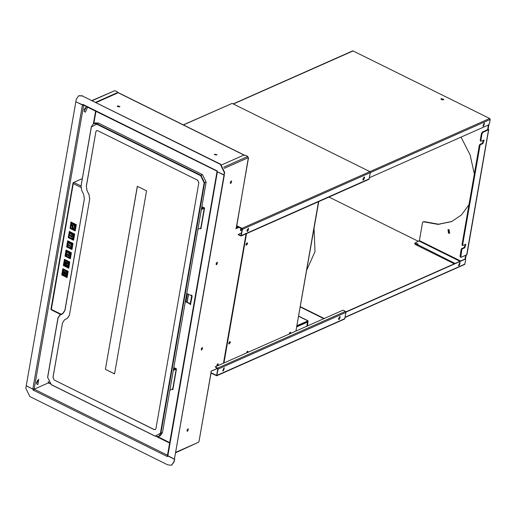 <?xml version="1.0" encoding="UTF-8"?>
<svg xmlns="http://www.w3.org/2000/svg" width="516" height="516" viewBox="0 0 516 516"><rect width="100%" height="100%" fill="white"/><g stroke="black" fill="none" stroke-linecap="round" stroke-linejoin="round"><path stroke-width="0.77" d="M188.185 428.886L187.095 431.086M188.05 428.931L187.263 431.266L187.643 431.247L188.43 428.912L188.05 428.931M231.452 180.993L230.362 183.193M231.31 181.039L230.529 183.374L230.91 183.354L231.69 181.019L231.31 181.039M217.262 262.283L216.172 264.489M217.126 262.328L216.339 264.663L216.72 264.644L217.507 262.309L217.126 262.328M202.375 347.597L201.285 349.796M202.233 347.636L201.453 349.971L201.833 349.958L202.614 347.623L202.233 347.636M84.056 110.127L85.269 107.683M36.507 382.582L37.72 380.131M86.63 106.735L83.992 111.34L85.392 112.166L87.591 107.212M37.842 384.613L38.771 379.286L36.443 383.794L37.842 384.613M245.99 244.494L246.622 243.204M228.756 343.237L229.388 341.953M218.075 365.573L218.21 363.87L217.829 363.89L216.907 366.096M217.971 363.845L216.881 366.05M241.424 228.388L240.701 230.697L242.101 228.769M241.688 228.524L240.533 230.517M117.39 106.354L119.757 106.767M119.635 106.831L117.319 106.103L117.596 105.819L119.906 106.554L119.635 106.831M214.469 154.445L216.836 154.858M216.72 154.929L214.404 154.194L216.991 154.645L216.72 154.929M248.331 157.851L236.58 226.95L235.896 228.698L239.14 227.259M211.205 372.326L199.015 441.27L211.096 372.075M220.319 164.346L220.635 164.204L224.737 172.531L224.415 172.673L220.319 164.346L82.36 96.002L78.69 95.789L76.239 99.259L75.82 101.697L82.715 105.109L82.844 104.361L83.308 104.587L83.457 105.161L217.165 171.273M167.416 456.312L166.913 456.357L167.371 456.589L167.603 455.789M34.25 389.141L32.824 389.051L26.232 385.787L75.871 101.723M221.719 164.888L243.623 155.174L245.442 155.329L247.796 156.49L248.228 158.47L248.577 158.199M175.911 452.268L198.718 442.154L199.015 441.27M211.018 372.52L211.031 371.178L217.423 368.347M223.486 363.18L224.273 358.659M238.734 227.059L235.967 228.285M167.5 455.834L174.402 459.253L173.976 461.685L171.525 465.155L167.855 464.948L29.896 396.598L25.8 388.277L26.226 385.845L33.121 389.264L32.992 390.012L33.45 390.244L34.153 389.18L48.594 382.782M92.022 100.491L114.849 90.629L117.197 91.79L117.693 92.37L117.338 93.112L117.693 92.37L244.236 155.064M95.673 102.297L117.422 92.654M96.124 102.523L117.338 93.112M198.718 442.154L175.853 452.629M75.807 101.755L83.489 105.18M217.152 171.338L217.094 171.673M224.415 172.673L223.989 175.105L217.12 171.699L224.241 174.989M224.299 175.021L174.408 459.195L167.474 455.525L217.043 171.486M174.408 459.195L223.983 175.163M167.532 455.763L167.229 456.221M167.5 455.364L166.913 456.357L33.45 390.244M173.976 461.685L174.66 459.085M174.292 461.543L171.686 465.077M33.424 389.225L33.521 389.98M217.094 171.686L217.223 170.931L216.765 170.706L216.914 171.28M220.635 164.204L82.36 96.002M224.737 172.531L223.989 175.105M82.715 105.109L83.115 104.49M78.851 95.724L82.683 95.86M32.992 390.012L33.308 389.87M174.402 459.253L174.718 459.111M36.726 382.569L37.842 380.311M84.276 110.114L85.392 107.863M216.101 264.211L216.997 262.399M201.214 349.519L202.111 347.707M187.024 430.808L187.921 428.996M230.291 182.916L231.187 181.103M216.546 154.987L214.701 154.665M119.467 106.889L117.622 106.567M216.565 262.825L216.178 263.605M201.679 348.132L201.292 348.913M187.489 429.428L187.102 430.209M230.755 181.535L230.368 182.316M190.972 295.462L187.063 293.63L185.644 301.744L189.436 303.621L190.462 304.692L192.171 296.165L191.236 295.139L190.972 295.462L191.41 295.1M200.047 228.414L200.924 228.852L204.562 208L202.517 206.987L202.246 208.554M171.976 389.27L172.847 389.703L176.485 368.85L174.447 367.837L174.169 369.411M187.334 293.765L185.966 301.602L189.753 303.479L190.61 304.588M202.788 207.122L202.562 208.412M200.363 228.272L200.969 228.575M172.292 389.128L172.899 389.425M174.718 367.973L174.492 369.269M48.917 383.117L48.265 382.304L48.375 381.666M189.836 303.627L189.52 303.769M189.753 303.479L189.436 303.621M185.966 301.602L185.644 301.744M81.012 185.992L73.769 182.406L82.296 178.626M73.672 182.503L73.459 182.845M73.594 240.263L74.678 234.07L69.312 231.413L68.228 237.605L73.594 240.263M69.583 231.542L69.518 231.916M71.976 249.531L73.04 243.449L67.673 240.791L66.609 246.874L71.976 249.531M70.363 258.8L71.421 252.717L66.054 250.06L64.997 256.142L70.363 258.8M68.725 268.185L69.802 261.986L64.442 259.329L63.358 265.527L68.725 268.185M68.402 267.727L68.77 267.907M67.08 277.589L68.17 271.332L62.81 268.675L61.714 274.931L67.08 277.589M62.043 274.764L61.714 274.931M62.036 274.789L67.132 277.311M74.768 230.691L75.226 230.916L76.316 224.66L70.95 222.003L70.047 228.349M71.227 222.138L71.137 222.648M73.769 182.406L73.304 183.58L73.195 182.716M51.529 309.826L50.968 309.142L72.982 183.006M173.299 370.514L176.44 368.83M173.434 369.733L175.472 368.779L174.66 368.276M169.861 390.206L173.008 388.645L176.446 368.953M201.369 209.657L204.517 207.974M201.504 208.877L203.549 207.929L202.736 207.426M197.931 229.349L201.079 227.788L204.517 208.096M246.487 352.867L247.158 351.506M289.173 333.936L289.85 332.575M240.469 230.284L241.398 228.407M216.81 365.812L217.739 363.935M240.508 229.762L241.004 228.749M307.11 321.778L307.214 322.455M306.885 322.281L306.788 321.92M306.846 326.215L307.368 323.229L307.149 322.41L306.362 322.223L306.91 322.384M296.668 326.905L306.768 322.429M216.849 365.289L217.352 364.283M296.952 326.396L306.362 322.223M47.633 377.235L57.998 317.856L59.985 314.837L62.881 313.296L64.874 310.277L84.334 198.757L83.631 194.403L81.696 190.469L80.993 186.115L91.351 126.736L93.557 123.614L96.86 123.801L200.892 175.337L204.581 182.825L160.863 433.324L158.657 436.452L155.355 436.259L51.323 384.723L47.633 377.235L51.174 384.523L155.2 436.059L160.405 433.292L204.123 182.793L200.64 175.717L96.608 124.175L91.409 126.949L81.044 186.328L81.709 190.443L83.65 194.377L84.392 198.97L64.926 310.49L62.829 313.676L59.933 315.218L58.056 318.069L47.691 377.448M158.657 436.452L160.257 435.743L162.456 432.621L206.174 182.122L202.491 174.627L98.459 123.092L95.157 122.905L93.557 123.614M96.615 130.619L95.899 131.651L86.359 186.315L87.062 190.668L88.997 194.603L89.7 198.957L69.402 315.276L67.415 318.295L64.519 319.836L62.526 322.855L52.987 377.518L54.219 380.015L154.161 429.525L155.239 429.602M89.661 198.976L88.997 194.603M87.062 190.668L88.958 194.622M87.023 190.688L86.359 186.315M95.899 131.651L86.32 186.334M95.86 131.67L96.595 130.632L97.692 130.69L197.634 180.207L198.866 182.703L155.955 428.57L155.219 429.609L154.161 429.525M54.219 380.015L154.116 429.544M54.18 380.034L52.987 377.518M62.526 322.855L52.948 377.538M62.488 322.874L64.519 319.836M67.415 318.295L64.481 319.856M67.37 318.314L69.363 315.295M89.7 198.957L69.402 315.276M105.38 369.333L114.571 373.894L146.518 190.868L137.321 186.308L105.38 369.333L114.578 373.855M137.353 186.328L105.419 369.314M248.048 352.286L247.88 351.248L246.474 352.983M247.487 351.267L247.087 352.712M290.734 333.355L290.572 332.317L289.166 334.052M290.179 332.336L289.779 333.781M247.59 243.733L247.377 242.913L245.997 244.442L246.209 245.268L247.59 243.733M246.983 242.939L245.99 244.939M230.362 342.482L230.142 341.663L228.762 343.192L228.975 344.011L230.362 342.482M229.749 341.682L228.756 343.688M307.568 325.893L308.129 320.817L297.1 325.57M307.504 321.603L296.977 326.267M295.945 331.046L318.74 201.575M223.944 362.974L246.525 233.593M247.061 230.517L247.235 229.53M307.846 321.771L307.085 326.106M314.025 228.601L315.044 251.608L306.794 270.023M223.351 370.843L222.873 370.869L223.854 367.947L224.331 367.927L223.351 370.843M224.163 367.882L222.738 370.759M339.218 319.462L338.741 319.488L339.722 316.566L340.199 316.547L339.218 319.462M340.031 316.502L338.606 319.378M248.196 228.478L247.216 231.4L247.693 231.374L248.673 228.459L248.196 228.478M247.08 231.291L248.499 228.414M364.064 177.098L363.083 180.02L363.561 179.994L364.541 177.078L364.064 177.098M362.948 179.91L364.373 177.033M345.984 312.374L218.133 369.069L216.746 375.745L344.598 319.049L345.984 312.374L345.494 311.38L343.043 310.161L215.185 366.857L217.823 368.921L216.585 375.384L211.128 372.778M216.746 375.745L211.063 373.126M183.232 124.84L232.135 103.374L369.888 171.622L370.378 172.615L368.992 179.291L241.133 235.986L242.52 229.31L242.03 228.317L236.792 225.718M236.734 226.066L242.217 229.162L240.978 235.625L238.302 234.399L241.553 232.955M238.302 234.399L238.244 234.748L241.133 235.986M246.919 230.575L248.48 229.884M362.974 179.117L363.877 178.717M218.133 369.069L217.636 368.076L215.185 366.857M417.244 245.468L415.522 244.616M441.245 98.601L440.941 98.917L443.541 99.736L443.85 99.42L441.245 98.601M443.766 99.588L440.961 99.098M339.831 318.346L338.825 318.778L338.528 318.211M340.192 316.966L338.69 318.669M459.169 265.605L458.692 265.624L459.672 262.709L460.149 262.683L459.169 265.605M459.982 262.644L458.556 265.514M362.871 178.742L363.167 179.31L364.173 178.878M363.032 179.2L364.535 177.498M484.014 123.24L483.034 126.156L483.511 126.136L484.492 123.214L484.014 123.24M482.899 126.046L484.324 123.176M345.094 317.488L464.677 264.463L465.658 260.109L465.438 259.284L464.755 259.155L345.913 311.851M464.755 259.155L465.264 259.251M465.058 259.303L345.991 312.103M323.842 318.675L300.338 307.026M324.248 318.495L300.396 306.678M418.392 241.346L328.956 197.041M233.174 103.89L352.796 50.845L489.71 118.48L490.2 119.48L489.51 123.421L488.51 124.93L369.488 177.71M417.96 243.939L416.225 243.391L417.96 243.939M449.817 233.103L448.965 232.961L448.243 229.555M448.488 233.174L449.591 233.238L449.094 229.697L447.991 229.633L448.488 233.174M466.999 134.637L466.606 134.644M466.129 134.857L467.27 134.354M461.807 249.66L461.194 249.357L461.691 248.602L462.304 248.905L461.807 249.66L460.807 257.432L466.909 254.736L488.742 129.632L483.021 132.309L482.021 133.825L481.409 133.521L480.196 140.468L481.106 141.178L484.079 140.088L482.899 143.59L482.286 143.287L479.886 144.351L480.499 144.654L482.899 143.59M482.021 133.825L480.809 140.778M480.499 144.654L480.003 145.409L462.613 245.029L462.91 245.429L465.883 244.339L464.703 247.841L464.09 247.538L461.691 248.602M480.003 145.409L479.39 145.106L462.001 244.726L462.613 245.029M455.067 263.45L414.735 243.133L419.379 240.591L422.54 222.499L423.03 221.803L424.133 221.59L423.03 221.803M451.939 221.422L438.523 224.196L424.133 221.59M488.742 129.632L488.142 129.032L488.916 124.627M465.413 259.271L466.122 255.233M461.046 137.108L470.102 154.774L474.365 173.873M468.986 204.697L461.562 214.824L451.7 221.532L438.174 224.408L423.649 221.803M465 259.096L465.638 255.446M481.409 133.521L482.408 132.006L487.968 129.497L487.665 129.245L488.407 124.975M487.665 129.245L488.142 129.032M442.992 99.859L441.599 99.614M417.708 244.01L416.56 243.804M415.225 243.713L415.109 244.403L454.261 263.805M415.109 244.403L414.735 243.133M458.395 265.076L459.195 265.237M462.304 248.905L464.703 247.841M479.39 145.106L479.886 144.351M483.711 140.049L482.286 143.287M480.493 140.874L480.196 140.468M460.807 257.432L459.982 256.31L460.595 256.613M461.194 249.357L459.982 256.31M465.522 244.3L464.09 247.538M462.297 245.126L462.001 244.726M71.098 223.847L71.711 223.505L74.923 225.099L75.336 225.931L74.697 229.568L74.188 229.859M74.833 230.671L75.865 225.434L70.956 222.731L70.182 228.459L74.62 230.658L75.104 230.452M71.298 222.686L76.278 224.886M69.479 233.116L70.092 232.768L73.311 234.361L73.717 235.193L73.085 238.837L72.569 239.121M73.22 239.94L74.246 234.703L69.344 231.994L68.564 237.728L73.001 239.927L73.485 239.721M69.679 231.955L74.659 234.154M70.782 248.396L71.466 248.106L72.098 244.461L71.692 243.629L68.48 242.036L67.886 242.352M71.601 249.209L72.382 243.468L67.725 241.262L66.951 246.996L71.382 249.196L71.866 248.989M68.06 241.224L67.725 241.262M69.163 257.665L69.847 257.368L70.486 253.73L70.073 252.898L66.861 251.305L66.267 251.621M69.983 258.477L70.763 252.737L66.106 250.531L65.332 256.265L69.763 258.458L70.247 258.258M66.441 250.486L66.106 250.531M64.648 260.89L65.242 260.574L68.454 262.16L68.867 262.999L68.228 266.637L67.719 266.927M68.364 267.74L69.396 262.502L64.487 259.8L63.713 265.527L68.151 267.727L68.634 267.52M64.829 259.754L64.487 259.8M63.01 270.184L63.623 269.836L66.841 271.429L67.248 272.261L66.616 275.905L66.1 276.189M66.751 277.008L67.777 271.771L62.875 269.062L62.094 274.796L66.532 276.995L67.016 276.789M64.881 274.435L64.016 273.628L63.823 273.932L64.881 274.757M63.978 273.648L64.835 274.454M63.371 273.667L63.474 271.906M65.28 273.525L64.248 272.977L65.319 273.512M64.21 272.996L65.371 273.861M64.113 272.571L65.242 272.667L64.165 272.19L64.113 272.571M65.242 272.667L64.107 272.203M65.235 263.915L65.338 264.618L66.474 265.089L66.377 264.379L65.455 263.928L65.377 264.605L66.493 265.076M65.081 263.553L66.48 264.018L65.081 263.553L65.274 264.966L66.196 265.424L66.635 265.45L66.435 264.031M66.654 265.437L66.48 264.018M67.151 263.56L65.28 262.289L65.551 263.147M65.609 263.057L67.022 263.566L67.08 263.218L65.171 262.283M68.493 254.465L68.209 255.788L66.945 254.124L66.983 255.181L66.783 253.762L68.273 255.439L68.422 254.569L68.77 254.704L68.447 255.788M67.964 255.285L67.725 254.349L66.803 253.756M66.964 254.117L67.112 255.175M69.983 246.384L69.363 244.932L68.402 244.494L68.602 245.913L68.564 244.855L69.299 245.61M69.473 246.016L69.963 246.39L69.363 244.932M69.583 246.022L69.338 245.519M68.583 244.848L68.751 245.9M69.299 244.965L68.402 244.494M69.808 235.477L71.202 236.754L71.318 236.057L70.66 235.399L71.84 235.941L71.356 237.115L69.834 235.47M70.892 236.599L69.853 235.457M71.911 236.283L71.84 235.941M71.659 236.225L71.401 237.096M71.937 225.827L72.234 227.956L72.898 227.988L72.601 225.866L71.956 225.821L72.272 227.937L72.917 227.982M72.659 225.518L71.776 225.473L72.175 228.298L73.053 228.349L72.659 225.518M73.079 228.343L72.698 225.505L71.821 225.453M71.918 226.485L72.266 227.782L72.608 226.969L72.375 227.788M72.569 226.988L71.988 226.511M74.672 229.685L73.794 229.794L74.588 229.465L75.194 225.995L74.291 225.918L74.788 225.163L71.73 223.654L71.234 224.402L70.989 224.112L71.756 223.667M70.511 227.44L70.737 228.278L73.794 229.794L73.685 229.388L74.73 229.407M71.666 223.48L70.989 224.112L70.382 227.582L70.918 228.278M75.336 225.937L74.936 225.099M73.053 238.947L72.175 239.063L72.975 238.734L73.575 235.264L72.672 235.186L73.169 234.432L70.112 232.916L69.615 233.671L69.731 232.903L70.253 232.851M68.892 236.709L69.118 237.547L72.175 239.063L72.072 238.65L73.111 238.676M70.047 232.748L69.37 233.38L68.763 236.844L69.305 237.541M73.717 235.206L73.317 234.367M71.434 248.215L70.563 248.331L71.356 247.996L71.963 244.532L71.06 244.455L71.55 243.7L68.493 242.185L68.002 242.939L68.112 242.172L68.634 242.114M67.273 245.977L67.506 246.816L70.563 248.331L70.453 247.919L71.492 247.944M68.428 242.017L67.751 242.649L67.144 246.113L67.686 246.809M72.098 244.468L71.698 243.636M65.661 255.246L68.944 257.594L69.737 257.265L70.344 253.801L69.441 253.717L69.931 252.969L66.874 251.453L66.383 252.208L66.493 251.44L67.016 251.382M66.809 251.286L66.138 251.918L65.584 255.781L65.887 256.084L66.383 252.208L69.441 253.717L68.834 257.187L69.873 257.213M69.815 257.484L68.944 257.6L66.067 256.078M70.479 253.737L70.079 252.898M68.867 263.005L67.822 262.986L64.764 261.47L64.874 260.703L65.261 260.722L64.764 261.47L64.448 265.34M64.042 264.508L64.158 264.94L68.118 266.533L68.725 263.063L68.318 262.231L65.403 260.651M68.202 266.753L67.325 266.862L68.26 266.475M65.197 260.548L64.519 261.18L63.939 264.966L67.325 266.862L67.822 262.986L68.467 262.167M67.248 272.274L66.203 272.255L63.146 270.739L63.262 269.971L63.642 269.984L63.146 270.739L62.836 274.609M62.423 273.777L62.546 274.202L66.506 275.802L67.106 272.332L66.699 271.5L63.784 269.92M66.583 276.015L65.706 276.131L66.641 275.744M63.578 269.816L62.9 270.449L62.32 274.235L65.706 276.131L66.203 272.255L66.848 271.435M34.101 389.161L83.65 105.258M236.386 227.143L248.39 158.399M248.37 157.657L224.247 168.351M246.067 233.8L224.228 358.917M167.519 455.254L34.153 389.18M243.978 155.084L117.667 92.506M92.299 100.626L114.849 90.629M247.796 156.49L223.68 167.184M82.399 105.019L32.824 389.051M167.816 455.931L217.391 171.893M216.765 170.706L83.308 104.587M93.854 123.479L95.97 111.359M49.13 382.866L48.697 382.233M169.725 442.612L157.793 436.697M188.411 294.301L187.044 302.131M191.759 295.21L190.152 304.388M61.127 314.225L51.348 309.381L73.304 183.58L80.902 187.347M176.162 369.243L172.725 388.935M204.233 208.393L200.795 228.085M236.296 227.672L238.237 226.814M98.459 123.092L96.608 124.175M200.64 175.717L202.491 174.627M206.174 182.122L204.123 182.793M160.405 433.292L162.456 432.621M59.985 314.837L59.933 315.218M62.881 313.296L62.829 313.676M307.788 320.836L298.712 316.34M296.719 326.602L318.52 201.666M344.894 318.63L217.036 375.325M369.288 178.871L241.43 235.567M490.2 119.48L242.52 229.31M216.72 375.209L216.365 375.371M232.135 103.374L183.464 124.956M369.888 171.622L242.03 228.317M241.114 235.451L240.753 235.612M345.494 311.38L217.636 368.076M464.968 264.044L345.146 317.179M353.234 50.871L233.406 104.006M489.71 118.48L369.882 171.615M419.379 240.591L460.582 260.999M419.082 241.043L459.943 261.283M488.497 129.884L466.664 254.988M482.408 132.006L483.021 132.309M71.182 222.738L71.659 222.519M75.62 224.937L76.104 224.724M75.865 225.434L76.207 225.286M74.988 230.465L75.33 230.317M69.563 232.006L70.041 231.787M74.001 234.206L74.485 233.987M74.246 234.703L74.594 234.548M73.369 239.734L73.711 239.585M67.951 241.275L68.306 241.107M72.382 243.468L72.75 243.307M72.627 243.971L72.975 243.816M71.75 248.996L72.098 248.854M66.332 250.544L66.687 250.376M70.763 252.737L71.131 252.576M71.008 253.24L71.356 253.085M70.131 258.264L70.479 258.116M64.713 259.806L65.074 259.638M69.15 262.005L69.518 261.844M69.396 262.502L69.737 262.354M68.518 267.533L68.86 267.385M67.777 271.771L68.125 271.616M66.899 276.795L67.241 276.653M71.318 222.183L71.247 222.596M73.685 229.388L74.291 225.918L71.234 224.402L70.627 227.872L73.685 229.388M72.072 238.65L72.672 235.186L69.615 233.671L69.015 237.134L72.072 238.65M70.453 247.919L71.06 244.455L68.002 242.939L67.396 246.403L70.453 247.919M171.525 465.155L171.847 465.013M78.69 95.789L79.006 95.654M224.337 358.801L246.158 233.754M93.402 123.685L95.583 111.172M60.043 314.805L60.146 314.238M169.648 443.07L156.799 436.71M49.962 383.781L48.697 383.149M188.553 294.372L187.185 302.202M191.894 295.32L190.288 304.492M60.643 314.489L51.342 309.877M217.559 368.411L211.005 371.32M306.743 322.21L307.149 322.41M298.738 316.166L308.129 320.817M465.438 259.284L465.135 259.135M462.723 245.442L462.11 245.139M480.918 141.184L480.306 140.881M70.956 222.731L71.434 222.506M69.344 231.994L69.815 231.774M62.875 269.062L63.242 268.894"/></g></svg>
